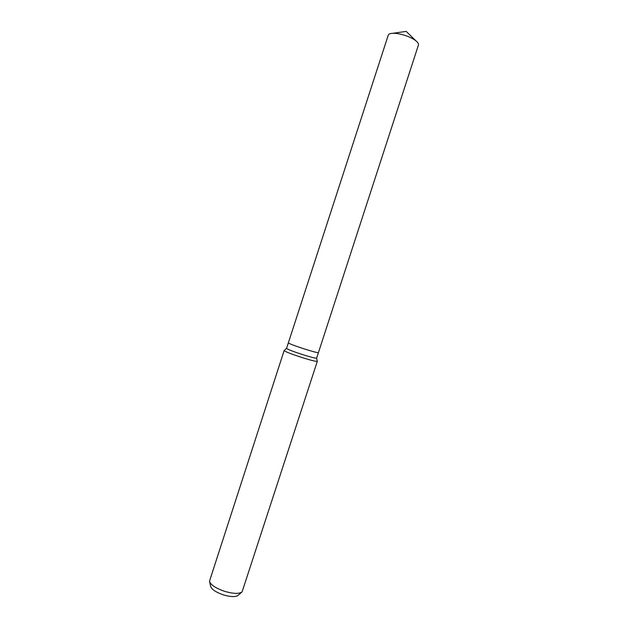 <?xml version="1.0" encoding="UTF-8"?>
<svg xmlns="http://www.w3.org/2000/svg" width="628" height="628" viewBox="0 0 628 628"><rect width="100%" height="100%" fill="white"/><g stroke="black" fill="none" stroke-linecap="round" stroke-linejoin="round"><path stroke-width="0.94" d="M392.814 33.292C396.48 33.206 400.797 33.998 405.767 35.67C410.013 37.162 413.381 38.865 415.869 40.781L406.175 31.4L392.814 33.292C390.176 33.417 388.661 34.038 388.253 35.16L288.354 342.849C289.178 343.689 294.391 345.69 304.007 348.838C294.391 345.69 289.178 343.689 288.354 342.849L286.556 348.367C287.365 349.278 292.57 351.311 302.178 354.467C310.891 357.206 315.711 358.431 316.63 358.141L317.289 361.233M284.209 350.487L284.139 350.55C285.01 351.578 290.748 353.839 301.346 357.324C310.97 360.346 316.292 361.681 317.305 361.328L242.102 591.843C239.339 593.978 233.726 593.868 225.248 591.529C215.969 588.412 210.718 584.982 209.485 581.245L284.139 350.55L286.556 348.367M209.587 581.701L210.623 586.309C211.675 589.511 216.118 592.424 223.937 595.054C231.08 597.024 235.838 597.095 238.208 595.265L241.756 592.149M415.869 40.781C417.926 42.429 418.79 43.827 418.46 44.98L318.427 352.614C317.525 352.85 312.72 351.594 304.007 348.838C312.72 351.594 317.525 352.85 318.427 352.614L316.63 358.141"/></g></svg>
